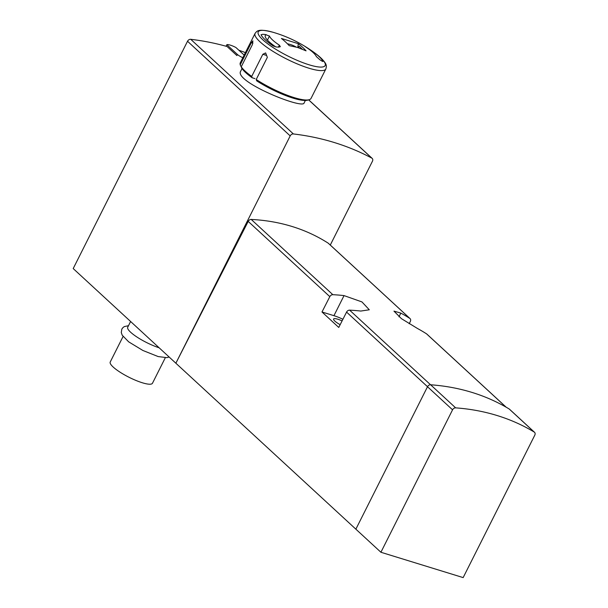 <?xml version="1.0" encoding="UTF-8"?>
<svg xmlns="http://www.w3.org/2000/svg" width="608" height="608" viewBox="0 0 608 608"><rect width="100%" height="100%" fill="white"/><g stroke="black" fill="none" stroke-linecap="round" stroke-linejoin="round"><path stroke-width="0.91" d="M244.165 55.1L235.919 47.508A8.869 1.946 26.7 0 0 226.837 44.703L237.432 54.477L236.892 55.548L227.118 46.542A326.846 252.928 -47.3 0 0 190.73 39.307A2.956 2.288 -47.3 0 0 187.53 41.26L73.203 268.569L175.864 363.219L248.193 221.396A2.956 2.288 -47.3 0 1 251.233 219.442A230.508 178.372 -47.3 0 1 328.183 243.154A2.956 2.288 -47.3 0 1 328.434 243.344L410.05 318.592A2.956 2.288 -47.3 0 1 410.332 321.45L409.199 323.722M380.912 552.262L452.557 409.822A2.956 2.288 -47.3 0 1 455.65 407.862A260.057 201.24 -47.3 0 1 534.242 432.075A2.956 2.288 -47.3 0 1 534.523 432.288A2.956 2.288 -47.3 0 1 534.797 435.161L463.159 577.6L380.912 552.262L175.864 363.219L290.191 135.903A2.956 2.288 -47.3 0 1 293.39 133.95A326.846 252.928 -47.3 0 1 371.8 158.11A2.956 2.288 -47.3 0 1 372.164 158.376A2.956 2.288 -47.3 0 1 372.438 161.249L330.281 245.054M238.914 50.259A326.846 252.928 -47.3 0 1 245.404 52.63M305.368 100.464L304.122 102.942C303.126 109.714 233.229 81.358 240.76 71.083L242.007 68.598M346.575 312.094L338.755 327.438L321.989 311.988L329.817 296.643A2.956 2.288 -47.3 0 1 332.85 294.69A230.508 178.372 -47.3 0 1 344.037 295.602L361.958 301.925L369.299 309.784L360.795 311.053A230.508 178.372 132.7 0 0 349.615 310.148A2.956 2.288 132.7 0 0 346.575 312.094L427.515 386.711A2.956 2.288 -47.3 0 1 430.601 384.773A260.057 201.24 -47.3 0 1 472.12 392.456A260.057 201.24 -47.3 0 1 509.192 408.986A2.956 2.288 -47.3 0 1 509.481 409.199L534.523 432.288M506.16 407.193L426.816 334.043A2.956 2.288 132.7 0 0 426.565 333.86A230.508 178.372 132.7 0 0 417.597 328.556L401.462 318.676L393.961 311.121L400.832 313.105A230.508 178.372 -47.3 0 1 409.807 318.402A2.956 2.288 -47.3 0 1 410.05 318.592M342.084 320.902A9.751 2.143 26.7 0 0 337.782 319.208A9.751 2.143 26.7 0 0 333.61 319.018A9.751 2.143 26.7 0 0 340.161 324.68M342.912 319.276A17.997 3.952 26.7 0 0 333.944 315.674L321.989 311.988M355.87 529.165L427.508 386.734L452.557 409.822M123.059 336.505L110.23 362.011A23.644 5.198 26.7 0 0 129.018 377.272A23.644 5.198 26.7 0 0 152.471 383.253L165.3 357.747M130.606 321.495L127.718 327.241A23.644 5.198 26.7 0 0 137.058 337.098A23.644 5.198 26.7 0 0 159.121 347.784M237.432 54.477A5.913 1.3 26.7 0 0 242.85 57.714M226.062 46.246L226.837 44.703M302.29 49.157L299.159 46.269L298.422 47.728M299.159 46.269L298.087 47.622M296.142 47.036A40.189 31.099 132.7 0 0 287.44 43.806M306.075 50.844A131.07 82.589 -54.8 0 0 298.285 43.662L281.413 38.464A131.07 68.172 -89.3 0 1 289.203 45.646L297.456 47.424L306.075 50.844M307.321 47.834A132.985 132.985 0 0 0 273.045 32.277A37.476 8.238 -153.3 0 0 263.256 40.189A37.476 8.238 -153.3 0 0 309.153 64.813A37.476 8.238 -153.3 0 0 316.023 53.892A132.985 132.985 0 0 0 312.299 51.171A34.869 7.661 -153.3 0 0 310.908 50.213L308.134 48.359A132.164 102.273 132.7 0 0 307.336 47.85A132.164 102.273 132.7 0 0 306.189 47.128L306.136 47.242M312.299 51.171A34.869 7.661 -153.3 0 1 322.939 61.302L322.962 61.484M322.825 61.514L321.898 61.051A132.164 102.273 -47.3 0 0 319.952 59.812L316.35 56.582A26.304 5.776 -153.3 0 0 306.455 47.454C304.874 46.39 304.79 46.284 306.189 47.128C304.79 46.284 304.874 46.39 306.455 47.454M261.106 34.869L262.55 34.314A132.164 102.273 132.7 0 1 265.042 34.451L269.466 36.054A26.304 5.776 -153.3 0 0 279.361 45.182L280.326 46.679L278.806 47.135A132.164 102.273 -47.3 0 0 276.313 46.998L273.136 45.957A34.869 7.661 -153.3 0 1 261.106 34.869L261.106 34.633M316.023 53.892C327.788 63.414 326.724 65.649 325.835 68.993L311.045 98.397A39.596 8.702 -153.3 0 1 309.252 99.689L307.732 100.145A38.418 8.444 -153.3 0 1 256.698 80.849L256.204 79.504L267.345 57.357L265.628 52.911L262.838 54.279L251.704 76.426A39.596 8.702 -153.3 0 1 241.247 66.781L252.381 44.635L252.89 40.865L251.378 42.636L240.244 64.79L240.738 66.128L241.46 66.356M309.252 99.689A39.596 8.702 -153.3 0 1 294.105 97.599A39.596 8.702 -153.3 0 1 256.204 79.504M240.244 64.79A39.596 8.702 -153.3 0 1 240.289 62.806L255.079 33.402A39.596 8.702 -153.3 0 0 271.305 50.304A39.596 8.702 -153.3 0 0 308.894 68.195A39.596 8.702 -153.3 0 0 325.835 68.993M251.704 76.426L252.13 77.748A38.418 8.444 -153.3 0 1 241.672 68.104L241.247 66.781M252.13 77.748L254.995 78.63M298.285 43.662L297.806 47.53M293.39 133.95L190.73 39.307M371.8 158.11L308.628 99.879M248.193 221.396L329.817 296.643M251.233 219.442L332.85 294.69M349.615 310.148L430.555 384.765M426.565 333.86L506.054 407.132M328.183 243.154L409.807 318.402M333.944 315.674L344.037 295.602M398.962 316.829L400.832 313.105M509.192 408.986L534.242 432.075M430.601 384.773L455.65 407.862M290.191 135.903L187.53 41.26M266.182 34.603A29.549 6.49 26.7 0 0 275.872 46.96M251.378 42.636L252.951 43.122M262.838 54.279L266.654 55.45M279.361 45.182L278.388 47.112M269.466 36.054L267.436 40.098M372.164 158.376L308.697 99.856M169.146 357.018L166.888 357.648L158.194 356.577L142.888 350.482L128.66 341.833L122.216 335.213L121.281 332.568L121.828 329.095L123.029 327.507L124.313 326.595L128.493 325.698M273.045 32.277C258.385 28.508 257.23 30.696 255.079 33.402"/></g></svg>
